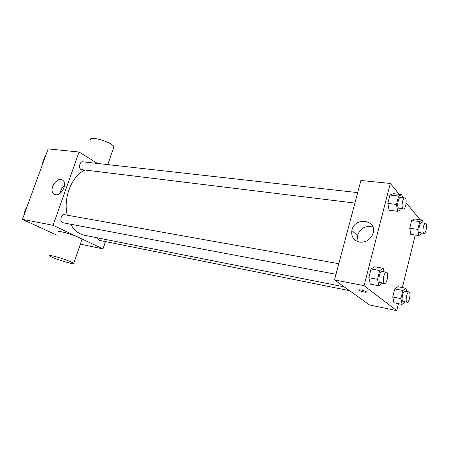 <?xml version="1.0" encoding="UTF-8"?>
<svg xmlns="http://www.w3.org/2000/svg" width="449" height="449" viewBox="0 0 449 449"><rect width="100%" height="100%" fill="white"/><g stroke="black" fill="none" stroke-linecap="round" stroke-linejoin="round"><path stroke-width="0.67" d="M57.141 235.298L22.45 219.348L48.122 148.9L79.058 152.026L97.478 163.453M105.453 241.579L102.984 248.909L80.382 244.161M70.656 224.214C73.221 228.76 76.459 231.987 80.382 233.89L84.513 235.276L344.26 286.889M84.653 170.171C71.694 176.025 62.983 198.11 67.277 215.2M102.984 248.909L53.077 225.291L79.058 152.026M357.679 192.615L82.88 161.814C79.737 161.247 78.221 168.055 81.162 169.559L354.906 203.071M97.248 237.807L99.139 240.31L349.58 290.694M335.998 274.288L63.051 222.777C59.234 222.266 60.84 213.836 64.583 214.717L338.81 263.698M53.077 225.291L22.45 219.348M55.581 194.686L53.796 193.906C47.998 189.68 57.792 175.334 62.995 180.442C67.603 183.961 61.345 196.011 55.581 194.686M58.252 232.15C55.401 229.714 71.503 233.907 79.063 237.6L82.032 239.351L81.797 240.041M70.718 261.767L73.782 263.316C77.548 265.993 52.527 258.338 49.85 255.997C46.836 253.943 62.983 258.394 70.718 261.767M113.412 148.237L113.9 146.823C112.261 142.047 87.886 134.969 90.692 140.071M60.239 193.177C60.626 190.028 62.057 187.446 64.521 185.431M398.431 303.67L396.72 310.663L369.544 304.95L334.499 279.923L360.906 180.47L390.293 183.439L399.206 194.299M406.154 202.774L419.231 218.714L419.018 219.583M415.241 235.029L402.371 287.584M401.283 208.712L401.019 209.762L397.696 211.316L389.109 210.244L387.807 203.408L389.945 195.046L393.335 193.659L401.911 194.597L402.433 197.633M405.161 301.874L402.035 304.405L393.936 302.755L392.752 296.98L394.744 288.909L397.881 286.737L405.969 288.269L406.57 291.496M396.72 310.663L364.088 285.665L390.293 183.439M421.875 233.098L421.678 233.89L418.816 235.54L410.773 234.389L409.724 228.266L411.638 220.521L414.556 219.011L422.593 220.049L423.042 222.929M382.61 283.083L378.939 285.788L370.302 284.133L368.825 277.701L371.059 268.962L374.713 266.796L383.339 268.311L384.069 271.78M364.088 285.665L334.499 279.923M359.694 242.151C353.683 240.602 351.079 236.724 351.876 230.517C354.435 216.188 378.114 219.769 372.85 234.024C370.251 239.856 365.868 242.567 359.694 242.151M366.171 291.732C367.961 292.984 360.412 291.48 358.919 290.29C357.045 289.021 364.61 290.509 366.154 291.715L366.171 291.732M366.384 292.03C366.39 292.731 360.12 291.261 358.925 290.284L358.695 289.975M358.055 241.753L357.466 235.63C360.188 228.199 365.306 225.319 372.827 226.981M378.939 285.788L377.519 279.317L379.747 270.511L383.339 268.311M386.471 272.206L382.099 271.426C379.815 270.696 377.631 281.029 379.781 282.438L384.518 283.442C387.044 284.183 389.081 272.414 386.471 272.206C384.209 271.482 382.026 281.854 384.148 283.263L384.518 283.442M370.302 284.133L368.825 277.701L371.059 268.962L374.713 266.796M377.519 279.317L368.825 277.701M379.747 270.511L371.059 268.962M397.696 211.316L396.456 204.43L398.583 196.005L401.911 194.597M404.875 197.902L400.53 197.42C398.437 196.875 396.647 206.31 398.504 208.112L403.393 208.97C405.834 209.526 407.389 197.936 404.875 197.902C402.804 197.364 401.013 206.837 402.848 208.639L403.393 208.97M389.109 210.244L387.807 203.408L389.945 195.046L393.335 193.659M396.456 204.43L387.807 203.408M398.583 196.005L389.945 195.046M402.035 304.405L400.895 298.602L402.882 290.475L405.969 288.269M409.005 291.962L404.914 291.176C402.978 290.514 400.951 300.134 402.787 301.313L407.153 302.278C409.269 302.94 411.205 292.142 409.005 291.962C407.091 291.3 405.065 300.959 406.878 302.138L407.153 302.278M393.936 302.755L392.752 296.98L394.744 288.909L397.881 286.737M400.895 298.602L392.752 296.98M402.882 290.475L394.744 288.909M418.816 235.54L417.823 229.383L419.725 221.576L422.593 220.049M425.5 223.248L421.437 222.715C419.641 222.199 417.94 231.044 419.54 232.571L424.019 233.396C426.079 233.923 427.628 223.293 425.5 223.248C423.733 222.732 422.026 231.611 423.603 233.143L424.019 233.396M410.773 234.389L409.724 228.266L411.638 220.521L414.556 219.011M417.823 229.383L409.724 228.266M419.725 221.576L411.638 220.521M24.386 214.027L24.066 213.488L26.238 207.522L26.805 207.404M24.555 213.578L24.066 213.488M26.727 207.612L26.238 207.522M42.964 163.06L42.655 162.499L44.765 156.718L45.304 156.634M43.149 162.555L42.655 162.499M45.254 156.768L44.765 156.718M82.032 239.351L73.782 263.316M107.777 164.609L113.9 146.823M55.07 194.574L53.796 193.906M357.466 235.63L351.876 230.517"/></g></svg>
